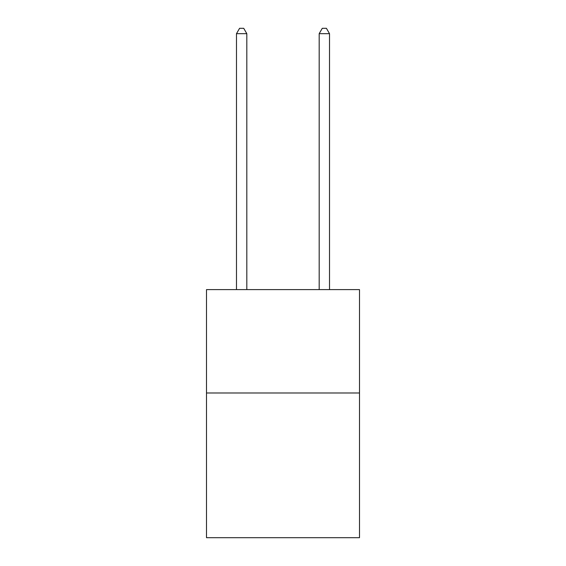 <?xml version="1.0" encoding="UTF-8"?>
<svg xmlns="http://www.w3.org/2000/svg" width="566" height="566" viewBox="0 0 566 566"><rect width="100%" height="100%" fill="white"/><g stroke="black" fill="none" stroke-linecap="round" stroke-linejoin="round"><path stroke-width="0.85" d="M359.495 392.981L359.495 537.7L206.505 537.7L206.505 289.615L359.495 289.615L359.495 392.981L206.505 392.981M246.818 289.615L246.818 33.677L236.482 33.677L236.482 289.615M236.482 33.677L239.588 28.3L243.72 28.3L246.818 33.677M329.518 289.615L329.518 33.677L319.182 33.677L319.182 289.615M319.182 33.677L322.28 28.3L326.412 28.3L329.518 33.677"/></g></svg>
